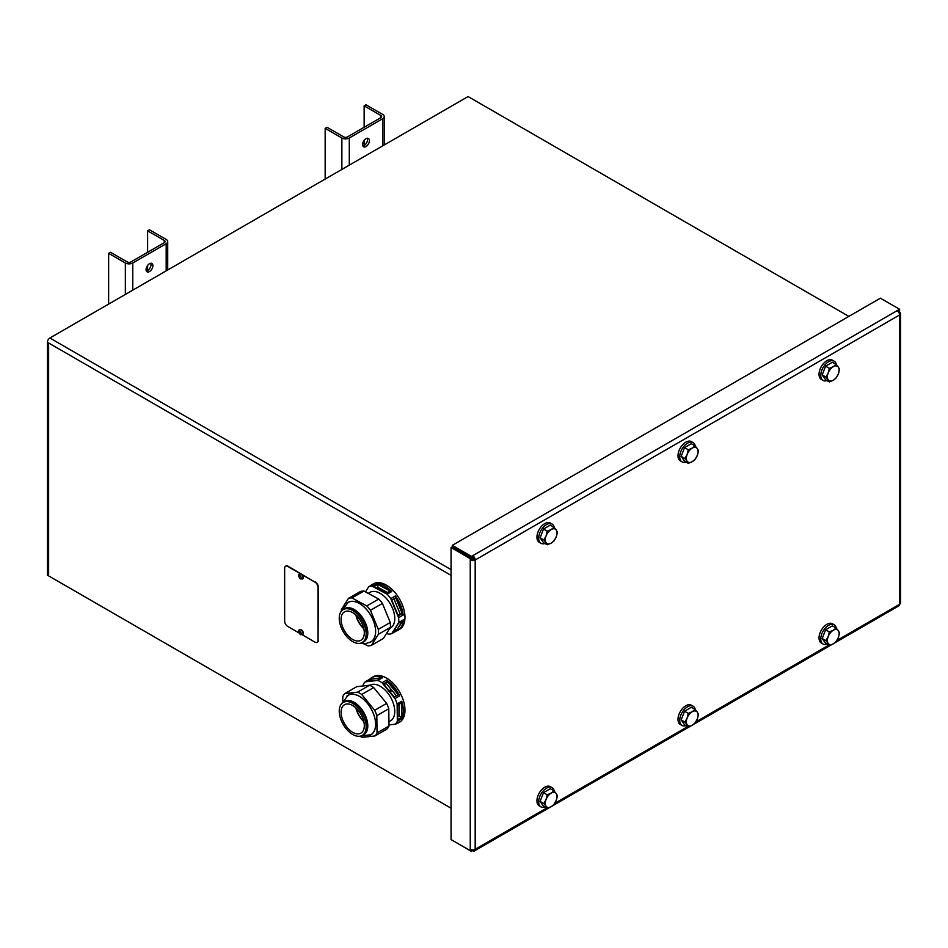 <?xml version="1.0" encoding="UTF-8"?>
<svg xmlns="http://www.w3.org/2000/svg" width="948" height="948" viewBox="0 0 948 948"><rect width="100%" height="100%" fill="white"/><g stroke="black" fill="none" stroke-linecap="round" stroke-linejoin="round"><path stroke-width="1.42" d="M48.632 575.886L451.058 808.217L47.4 575.163L47.4 342.287L451.058 575.341M472.448 557.282A3.496 2.026 60 0 1 473.028 559.45L473.028 559.557M471.784 559.415L471.784 558.739A1.754 1.007 -120 0 0 471.559 557.791M848.851 316.395L468.075 96.566L49.877 338.009A3.496 2.026 120 0 0 47.4 342.287M47.4 573.741L47.4 343.721L48.632 344.432L48.632 574.452L47.4 573.741A3.496 2.026 120 0 0 48.123 575.341M836.859 640.493L899.581 604.279L899.581 314.973A3.496 2.026 -0 0 0 900.6 313.539A3.496 2.026 -0 0 0 899.581 312.117L899.581 310.754L898.277 311.43M899.581 312.117L898.846 312.532M471.476 557.91L470.244 558.633L451.058 547.553L452.303 546.842L471.476 557.91L471.476 559.273L470.244 559.984L470.244 558.633M471.476 559.273A1.754 1.007 180 0 0 473.953 559.273L475.185 559.984L475.185 849.301A3.496 2.026 180 0 1 470.244 849.301L470.244 850.652L471.476 849.752M451.058 547.553L451.058 839.584L470.244 850.652M452.303 546.771L452.303 545.337L471.476 556.417L471.476 557.839L452.303 546.771M471.417 849.977L471.476 851.434L452.303 840.295M452.303 545.337L880.396 298.182L899.581 309.249L471.476 556.417M471.476 557.839L472.708 557.128L472.708 555.694A3.496 2.026 60 0 1 475.185 559.984A3.496 2.026 180 0 1 470.244 559.984L470.244 849.301M471.476 851.434L472.708 849.882M546.652 808.04L475.185 849.301A3.496 2.026 60 0 1 474.462 850.901A3.496 2.026 60 0 1 472.708 850.723M473.953 559.273A1.754 1.007 -120 0 0 472.708 557.128M475.185 559.984L899.581 314.973A3.496 2.026 -120 0 0 897.104 310.683M900.6 313.539L900.6 602.845A3.496 2.026 -0 0 1 899.581 604.279A3.496 2.026 60 0 1 898.846 605.879L834.524 643.017M899.581 309.249L899.581 310.683L898.123 311.525M362.847 145.945A4.811 2.773 120 0 0 366.544 142.958A4.811 2.773 120 0 0 367.291 138.254M365.999 138.704A4.811 2.773 -60 0 1 368.405 138.467A4.811 2.773 -60 0 1 368.405 144.025A4.811 2.773 -60 0 1 363.594 146.798A4.811 2.773 -60 0 1 362.859 142.947A4.811 2.773 -60 0 1 365.999 138.704M364.139 105.844L365.999 104.778L382.708 114.424A5.25 3.034 0 0 1 384.236 116.557A5.25 3.034 0 0 1 382.708 118.701L349.291 137.993A5.25 3.034 180 0 1 341.873 137.993L325.164 128.347L327.024 127.281L343.733 136.915A2.619 1.517 180 0 0 347.442 136.915L380.847 117.635A2.619 1.517 0 0 0 381.617 116.557A2.619 1.517 0 0 0 380.847 115.49L364.139 105.844L364.139 127.281M364.139 140.411L364.139 145.494M325.164 179.065L325.164 128.347M146.324 270.95A4.811 2.773 120 0 0 150.021 267.964A4.811 2.773 120 0 0 150.768 263.26M149.476 263.71A4.811 2.773 -60 0 1 151.881 263.473A4.811 2.773 -60 0 1 151.881 269.031A4.811 2.773 -60 0 1 147.07 271.815A4.811 2.773 -60 0 1 146.336 267.952A4.811 2.773 -60 0 1 149.476 263.71M147.615 230.85L149.476 229.783L166.184 239.429A5.25 3.034 0 0 1 167.713 241.574A5.25 3.034 0 0 1 166.184 243.719L132.767 262.999A5.25 3.034 180 0 1 125.349 262.999L108.641 253.353L110.501 252.287L127.21 261.932A2.619 1.517 180 0 0 130.919 261.932L164.324 242.641A2.619 1.517 0 0 0 165.094 241.574A2.619 1.517 0 0 0 164.324 240.496L147.615 230.85L147.615 252.287M147.615 265.428L147.615 270.5M108.641 304.071L108.641 253.353M341.375 611.14A26.248 15.156 60 0 1 341.422 609.517L348.426 598.425A26.248 15.156 60 0 1 351.945 597.927L366.793 605.938A26.248 15.156 60 0 1 370.455 610.311L378.288 629.389A26.248 15.156 60 0 1 378.43 634.259L371.438 645.351A26.248 15.156 60 0 1 367.907 645.849L363.558 643.739M369.376 642.578A22.835 13.177 -120 0 0 370.917 615.548A22.835 13.177 -120 0 0 346.731 603.355M348.426 598.425L360.37 591.528A26.248 15.156 60 0 1 363.902 591.031L378.738 599.041L366.793 605.938M363.902 591.031L351.945 597.927M378.738 599.041A26.248 15.156 60 0 1 382.399 603.414L370.455 610.311M382.399 603.414L390.244 622.492L378.288 629.389M390.244 622.492A26.248 15.156 60 0 1 390.375 627.363L378.43 634.259M390.375 627.363L383.383 638.454L371.438 645.351M359.908 643.348A19.031 10.985 60 0 1 342.192 629.709A19.031 10.985 60 0 1 343.188 609.588A19.031 10.985 60 0 1 362.207 620.573A19.031 10.985 60 0 1 362.207 642.543A19.031 10.985 60 0 1 359.908 643.348M363.759 628.429A17.716 10.227 60 0 1 356.187 615.299M355.903 615.039A16.4 9.468 -120 0 0 363.842 628.797M358.913 640.966A16.4 9.468 60 0 1 343.638 629.211A16.4 9.468 60 0 1 344.491 611.851A16.4 9.468 60 0 1 360.904 621.331A16.4 9.468 60 0 1 360.904 640.267A16.4 9.468 60 0 1 358.913 640.966M341.422 611.081L348.129 602.43A22.752 13.13 60 0 1 370.881 615.572A22.752 13.13 60 0 1 370.881 641.832L365.94 643.562L360.039 643.325M368.215 593.365L369.945 592.37A20.56 11.874 60 0 1 390.505 604.231A20.56 11.874 60 0 1 390.505 627.979L389.699 628.441M387.59 592.547L377.861 587.298L376.463 588.104M377.778 584.395L390.149 591.066L386.191 593.353L373.82 586.682L377.778 584.395L377.861 587.298M391.737 599.989L395.707 597.702L402.236 613.605L398.279 615.892L391.737 599.989M397.97 615.145L400.139 613.901L393.906 598.733M402.236 613.605L400.139 613.901M392.662 632.506L398.492 623.274L402.45 620.987L396.62 630.219L392.662 632.506M396.62 630.219L395.186 628.512M370.301 585.793A26.248 15.156 60 0 1 371.746 584.762A26.248 15.156 60 0 1 373.358 584.027L368.725 586.705L365.466 591.884M403.374 619.862A26.248 15.156 60 0 1 397.994 630.219A26.248 15.156 60 0 1 396.371 630.953L391.737 633.631L398.729 622.54L403.374 619.862L396.371 630.953M376.889 583.53A26.248 15.156 60 0 1 391.725 591.54L387.092 594.218L372.244 586.22L376.889 583.53L391.725 591.54M395.387 595.913A26.248 15.156 60 0 1 403.232 614.991L398.587 617.669L390.754 598.591L395.387 595.913L403.232 614.991M386.642 633.276L388.206 634.129A26.248 15.156 60 0 0 391.737 633.631M368.725 586.705A26.248 15.156 60 0 1 372.244 586.22M387.092 594.218A26.248 15.156 60 0 1 390.754 598.591M398.587 617.669A26.248 15.156 60 0 1 398.729 622.54M371.746 584.762L373.287 583.873A26.248 15.156 60 0 1 374.91 583.139A26.248 15.156 60 0 1 400.281 600.357A26.248 15.156 60 0 1 399.535 629.33L397.994 630.219M342.666 700.975L342.809 696.59A26.248 15.156 60 0 1 344.835 693.581L357.574 692.135A26.248 15.156 60 0 1 359.648 693.166A26.248 15.156 60 0 1 361.721 694.457L374.697 710.301A26.248 15.156 60 0 1 376.83 715.645L377.043 732.911A26.248 15.156 60 0 1 375.029 735.932L362.278 737.366A26.248 15.156 60 0 1 359.956 736.205M369.376 735.447A22.835 13.177 -120 0 0 374.744 717.636A22.835 13.177 -120 0 0 359.256 696.223A22.835 13.177 -120 0 0 346.731 696.223M344.835 693.581L356.78 686.672L369.519 685.238A26.248 15.156 60 0 1 373.678 687.561L386.642 703.392A26.248 15.156 60 0 1 388.775 708.749L389 726.014L377.043 732.911M388.775 708.749L376.83 715.645M389 726.014A26.248 15.156 60 0 1 386.974 729.036L375.029 735.932M341.209 720.373A19.031 10.985 60 0 1 343.188 702.444A19.031 10.985 60 0 1 362.207 713.441A19.031 10.985 60 0 1 362.207 735.411A19.031 10.985 60 0 1 341.209 720.373M363.759 721.298A17.716 10.227 60 0 1 357.278 711.45A17.716 10.227 60 0 1 356.187 708.168M355.903 707.907A16.4 9.468 -120 0 0 357.147 711.889A16.4 9.468 -120 0 0 363.842 721.665M342.797 720.172A16.4 9.468 60 0 1 344.491 704.72A16.4 9.468 60 0 1 360.904 714.188A16.4 9.468 60 0 1 360.904 733.136A16.4 9.468 60 0 1 342.797 720.172M341.422 703.937L348.129 695.299A22.752 13.13 60 0 1 370.881 708.429A22.752 13.13 60 0 1 370.881 734.7L360.039 736.193M369.519 685.238L357.574 692.135M373.678 687.561L361.721 694.457M386.642 703.392L374.697 710.301M369.756 685.345L369.945 685.226A20.56 11.874 60 0 1 390.505 697.1A20.56 11.874 60 0 1 390.505 720.836L388.941 721.748M390.801 691.341L389.616 691.4M390.434 690.962L389.64 691.424M389.379 691.104L390.102 690.085L391.026 691.211M396.394 695.82L386.203 683.378L384.059 684.61M387.4 681.576L398.207 694.777L394.25 697.064L383.442 683.864L387.4 681.576L386.203 683.378M401.632 717.269L397.674 719.556L397.485 705.17L401.442 702.883L401.632 717.269L399.155 715.882L399.001 704.281M397.639 716.759L399.155 715.882M381.108 678.057L377.15 680.344L366.532 681.541L370.49 679.254L381.108 678.057M370.49 679.254L371.189 681.008M386.666 680.06A26.248 15.156 60 0 1 399.629 695.903L394.996 698.581L382.02 682.738L386.666 680.06L399.629 695.903M401.762 701.247A26.248 15.156 60 0 1 401.988 718.513L397.342 721.191L397.129 703.926L401.762 701.247L401.988 718.513M369.767 679.171A26.248 15.156 60 0 1 371.746 677.63A26.248 15.156 60 0 1 382.518 677.737L377.873 680.415L365.134 681.861L369.767 679.171L382.518 677.737M388.976 724.924L395.328 724.213L399.961 721.535A26.248 15.156 60 0 1 397.994 723.087A26.248 15.156 60 0 1 395.66 724.023M365.134 681.861A26.248 15.156 60 0 0 363.108 684.871L363.12 685.961M394.996 698.581A26.248 15.156 60 0 1 397.129 703.926M397.342 721.191A26.248 15.156 60 0 1 395.328 724.213M377.873 680.415A26.248 15.156 60 0 1 382.02 682.738M371.746 677.63L373.287 676.73A26.248 15.156 60 0 1 401.182 695.003A26.248 15.156 60 0 1 399.535 722.198L397.994 723.087M685.996 725.623A11.115 6.411 -60 0 1 682.015 725.445A11.115 6.411 -60 0 1 682.015 712.612A11.115 6.411 -60 0 1 693.118 706.201A11.115 6.411 -60 0 1 695.287 709.697M682.015 725.445L680.285 724.45A11.115 6.411 -60 0 1 680.285 711.616A11.115 6.411 -60 0 1 691.388 705.205L693.118 706.201M685.996 462.02A11.115 6.411 -60 0 1 682.015 461.854A11.115 6.411 -60 0 1 682.015 449.02A11.115 6.411 -60 0 1 693.118 442.609A11.115 6.411 -60 0 1 695.287 446.093M682.015 461.854L680.285 460.846A11.115 6.411 -60 0 1 680.285 448.025A11.115 6.411 -60 0 1 691.388 441.602L693.118 442.609M687.122 718.051L688.284 713.37L692.206 711.711A8.307 4.799 120 0 0 687.122 718.051A8.307 4.799 120 0 0 687.122 724.829L684.894 722.115L687.122 718.051M695.074 709.448L697.301 712.173A8.307 4.799 120 0 0 692.206 711.711L695.074 709.448L691.329 707.291L684.551 711.213L688.284 713.37M698.475 714.282L697.301 718.951A8.307 4.799 120 0 0 697.301 712.173L698.475 714.282M692.206 725.291L688.284 726.938L687.122 724.829A8.307 4.799 120 0 0 692.206 725.291A8.307 4.799 120 0 0 697.301 718.951L695.074 723.028L692.206 725.291M684.894 722.115L681.15 719.959L684.551 724.782L688.284 726.938M681.15 719.959L684.551 711.213M687.122 454.448L688.284 449.779L692.206 448.12A8.307 4.799 120 0 0 687.122 454.448A8.307 4.799 120 0 0 687.122 461.238L684.894 458.524L687.122 454.448M695.074 445.856L697.301 448.57A8.307 4.799 120 0 0 692.206 448.12L695.074 445.856L691.329 443.7L684.551 447.61L688.284 449.779M698.475 450.691L697.301 455.36A8.307 4.799 120 0 0 697.301 448.57L698.475 450.691M692.206 461.688L688.284 463.347L687.122 461.238A8.307 4.799 120 0 0 692.206 461.688A8.307 4.799 120 0 0 697.301 455.36L695.074 459.436L692.206 461.688M684.894 458.524L681.15 456.355L684.551 461.19L688.284 463.347M681.15 456.355L684.551 447.61M298.904 632.873L287.742 626.427A4.373 2.524 60 0 1 284.649 621.059L284.649 568.207A4.373 2.524 60 0 1 285.549 566.205A4.373 2.524 60 0 1 287.742 566.418L300.658 573.872M287.742 566.418L288.05 566.24A4.373 2.524 -120 0 0 285.858 566.027A4.373 2.524 -120 0 0 285.715 566.122M288.05 566.24L314.961 582.131A4.373 2.524 60 0 1 318.054 587.487L318.054 640.35A4.373 2.524 60 0 1 317.153 642.353A4.373 2.524 60 0 1 314.961 642.14L302.282 634.816M318.054 587.487L318.362 587.31A4.373 2.524 -120 0 0 315.269 581.954M318.362 587.31L318.054 640.35M317.296 642.258A4.373 2.524 -120 0 0 317.462 642.175A4.373 2.524 -120 0 0 318.362 640.173M302.045 574.678L314.961 582.131M299.805 629.816A2.797 1.612 60 0 1 299.947 629.709A2.797 1.612 60 0 1 302.756 631.332A2.797 1.612 60 0 1 302.756 634.556A2.797 1.612 60 0 1 302.59 634.639M299.805 574.097A2.797 1.612 60 0 1 299.947 573.99A2.797 1.612 60 0 1 302.756 575.614A2.797 1.612 60 0 1 302.756 578.837A2.797 1.612 60 0 1 302.59 578.92M546.072 535.893L547.245 531.212L551.155 529.553A8.307 4.799 120 0 0 546.072 535.893A8.307 4.799 120 0 0 546.072 542.671L543.844 539.957L546.072 535.893M554.023 527.289L556.251 530.015A8.307 4.799 120 0 0 551.155 529.553L554.023 527.289L550.278 525.133L543.5 529.055L547.245 531.212M557.424 532.124L556.251 536.793A8.307 4.799 120 0 0 556.251 530.015L557.424 532.124M551.155 543.133L547.245 544.78L546.072 542.671A8.307 4.799 120 0 0 551.155 543.133A8.307 4.799 120 0 0 556.251 536.793L554.023 540.87L551.155 543.133M543.844 539.957L540.099 537.8L543.5 542.623L547.245 544.78M540.099 537.8L543.5 529.055M544.946 543.465A11.115 6.411 -60 0 1 540.964 543.287A11.115 6.411 -60 0 1 540.964 530.453A11.115 6.411 -60 0 1 552.068 524.043A11.115 6.411 -60 0 1 554.236 527.538M540.964 543.287L539.234 542.28A11.115 6.411 -60 0 1 539.234 529.458A11.115 6.411 -60 0 1 550.338 523.035L552.068 524.043M546.072 799.484L547.245 794.803L551.155 793.144A8.307 4.799 120 0 0 546.072 799.484A8.307 4.799 120 0 0 546.072 806.262L543.844 803.549L546.072 799.484M554.023 790.893L556.251 793.606A8.307 4.799 120 0 0 551.155 793.144L554.023 790.893L550.278 788.724L543.5 792.647L547.245 794.803M557.424 795.716L556.251 800.385A8.307 4.799 120 0 0 556.251 793.606L557.424 795.716M551.155 806.724L547.245 808.383L546.072 806.262A8.307 4.799 120 0 0 551.155 806.724A8.307 4.799 120 0 0 556.251 800.385L554.023 804.461L551.155 806.724M543.844 803.549L540.099 801.392L543.5 806.215L547.245 808.383M540.099 801.392L543.5 792.647M544.946 807.056A11.115 6.411 -60 0 1 540.964 806.878A11.115 6.411 -60 0 1 540.964 794.045A11.115 6.411 -60 0 1 552.068 787.634A11.115 6.411 -60 0 1 554.236 791.13M540.964 806.878L539.234 805.883A11.115 6.411 -60 0 1 539.234 793.049A11.115 6.411 -60 0 1 550.338 786.639L552.068 787.634M828.173 373.014L829.334 368.345L833.256 366.686A8.307 4.799 120 0 0 828.173 373.014A8.307 4.799 120 0 0 828.173 379.804L825.945 377.091L828.173 373.014M836.124 364.423L838.352 367.137A8.307 4.799 120 0 0 833.256 366.686L836.124 364.423L832.38 362.266L825.59 366.177L829.334 368.345M839.513 369.258L838.352 373.927A8.307 4.799 120 0 0 838.352 367.137L839.513 369.258M833.256 380.255L829.334 381.914L828.173 379.804A8.307 4.799 120 0 0 833.256 380.255A8.307 4.799 120 0 0 838.352 373.927L836.124 378.003L833.256 380.255M825.945 377.091L822.2 374.922L825.59 379.757L829.334 381.914M822.2 374.922L825.59 366.177M827.047 380.586A11.115 6.411 -60 0 1 823.065 380.421A11.115 6.411 -60 0 1 823.065 367.587A11.115 6.411 -60 0 1 834.169 361.176A11.115 6.411 -60 0 1 836.337 364.66M823.065 380.421L821.335 379.413A11.115 6.411 -60 0 1 821.324 366.592A11.115 6.411 -60 0 1 832.439 360.169L834.169 361.176M828.173 636.618L829.334 631.937L833.256 630.278A8.307 4.799 120 0 0 828.173 636.618A8.307 4.799 120 0 0 828.173 643.396L825.945 640.682L828.173 636.618M836.124 628.014L838.352 630.74A8.307 4.799 120 0 0 833.256 630.278L836.124 628.014L832.38 625.858L825.59 629.78L829.334 631.937M839.513 632.849L838.352 637.518A8.307 4.799 120 0 0 838.352 630.74L839.513 632.849M833.256 643.858L829.334 645.505L828.173 643.396A8.307 4.799 120 0 0 833.256 643.858A8.307 4.799 120 0 0 838.352 637.518L836.124 641.595L833.256 643.858M825.945 640.682L822.2 638.525L825.59 643.348L829.334 645.505M822.2 638.525L825.59 629.78M827.047 644.19A11.115 6.411 -60 0 1 823.065 644.012A11.115 6.411 -60 0 1 823.065 631.178A11.115 6.411 -60 0 1 834.169 624.768A11.115 6.411 -60 0 1 836.337 628.263M823.065 644.012L821.335 643.005A11.115 6.411 -60 0 1 821.324 630.183A11.115 6.411 -60 0 1 832.439 623.76L834.169 624.768M473.917 558.929L473.028 559.45M49.877 338.009L451.058 569.63M554.758 803.359L687.703 726.606M695.808 721.926L828.753 645.173M380.847 115.49L380.847 117.635M382.708 145.85L382.708 118.701M341.873 137.993L341.873 169.419M349.291 137.993L349.291 165.142M164.324 240.496L164.324 242.641M166.184 270.855L166.184 243.719M125.349 262.999L125.349 294.437M132.767 262.999L132.767 290.147M343.188 609.588L344.468 608.841A19.031 10.985 60 0 1 363.499 619.826A19.031 10.985 60 0 1 363.499 641.808L362.207 642.543M362.491 642.377A19.185 11.08 -120 0 0 363.819 619.648A19.185 11.08 -120 0 0 343.46 609.422M343.188 702.444L344.468 701.71A19.031 10.985 60 0 1 363.499 712.695A19.031 10.985 60 0 1 363.499 734.664L362.207 735.411M362.491 735.245A19.185 11.08 -120 0 0 363.819 712.505A19.185 11.08 -120 0 0 343.46 702.29M300.113 634.07A1.493 0.853 60 0 1 299.201 631.712A1.493 0.853 60 0 1 301.026 632.766A1.493 0.853 60 0 1 300.113 634.07M302.448 634.745A2.797 1.612 -120 0 0 302.448 631.51A2.797 1.612 -120 0 0 299.639 629.887C297.921 630.207 298.17 631.795 300.386 634.662L302.756 634.556M300.113 578.351A1.493 0.853 60 0 1 299.201 575.993A1.493 0.853 60 0 1 301.026 577.048A1.493 0.853 60 0 1 300.113 578.351M302.448 579.015A2.797 1.612 -120 0 0 302.448 575.792A2.797 1.612 -120 0 0 299.639 574.168C297.921 574.476 298.17 576.076 300.386 578.944L302.756 578.837M474.462 850.901L549.721 807.447M552.423 805.895L690.772 726.014M693.474 724.462L831.823 644.581M384.236 144.961L384.236 116.557M167.713 269.967L167.713 241.574"/></g></svg>

